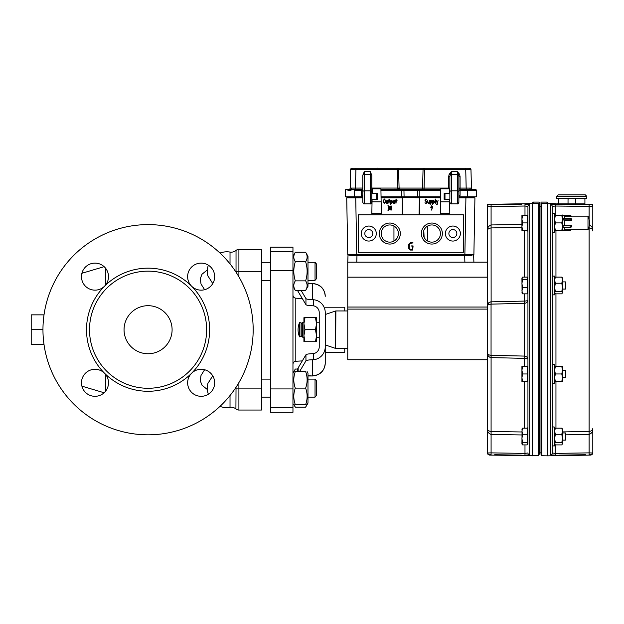 <?xml version="1.0" encoding="UTF-8"?>
<svg xmlns="http://www.w3.org/2000/svg" width="624" height="624" viewBox="0 0 624 624"><rect width="100%" height="100%" fill="white"/><g stroke="black" fill="none" stroke-linecap="round" stroke-linejoin="round"><path stroke-width="0.94" d="M238.906 276.853L238.906 249.389L261.433 249.389L261.433 410.046L238.906 410.046A4.501 4.501 0 0 1 236.028 409.009A7.504 7.504 0 0 0 230.022 407.371L230.022 395.522M206.63 329.714A58.555 58.555 0 0 1 118.794 380.429A58.555 58.555 0 0 1 118.794 279.006A58.555 58.555 0 0 1 206.63 329.714M172.099 329.714A24.024 24.024 0 0 1 136.063 350.524A24.024 24.024 0 0 1 136.063 308.911A24.024 24.024 0 0 1 172.099 329.714M236.028 250.427L235.966 250.481A7.504 7.504 0 0 0 236.028 250.427A4.501 4.501 0 0 1 238.906 249.389A4.501 4.501 0 0 0 236.028 250.427L236.028 272.181M191.599 286.19A13.51 13.51 0 0 1 197.66 263.578A13.51 13.51 0 0 1 214.211 280.129A13.51 13.51 0 0 1 191.599 286.19A61.558 61.558 0 0 1 191.599 373.246A13.51 13.51 0 0 1 214.211 379.306A13.51 13.51 0 0 1 197.66 395.85A13.51 13.51 0 0 1 191.599 373.246A61.558 61.558 0 0 1 104.543 373.246A13.51 13.51 0 0 1 98.483 395.85A13.51 13.51 0 0 1 81.939 379.306A13.51 13.51 0 0 1 104.543 373.246A61.558 61.558 0 0 1 104.543 286.19A13.51 13.51 0 0 1 81.939 280.129A13.51 13.51 0 0 1 98.483 263.578A13.51 13.51 0 0 1 104.543 286.19A61.558 61.558 0 0 1 191.599 286.19M253.172 329.714A105.097 105.097 0 0 1 95.519 420.74A105.097 105.097 0 0 1 95.519 238.696A105.097 105.097 0 0 1 253.172 329.714M207.94 383.339L212.745 375.859M235.919 408.915L236.028 387.254M238.906 410.046A4.501 4.501 0 0 1 236.028 409.009A4.501 4.501 0 0 0 238.906 410.046L238.906 388.112L261.433 388.112M204.594 369.736L201.014 375.445L200.288 380.749L201.997 385.203L207.402 389.571M212.753 283.577L207.87 275.816M207.402 269.864L201.997 274.24L200.288 278.678L201.014 283.99L204.594 289.7M230.022 263.913L230.022 252.065A7.504 7.504 0 0 0 235.942 250.505L235.919 250.52M552.263 383.347L554.666 383.347L554.666 364.572L552.263 364.572M552.263 426.769L554.666 427.144L554.666 445.91L552.263 445.91L552.263 452.969L552.263 276.089L554.666 276.089L554.666 294.856L552.263 294.856M561.803 381.467L562.474 381.467L562.474 366.452L561.803 366.452L562.474 370.204L561.803 373.963L562.474 377.715L561.803 381.467L555.337 381.467L554.666 377.715L555.337 373.963L554.666 370.204L555.337 366.452L554.666 366.452M561.803 373.963L555.337 373.963M561.803 366.452L555.337 366.452M554.666 381.467L555.337 381.467M552.263 232.292L554.666 232.292L554.666 213.525L552.263 213.525L552.263 206.466A1.802 1.786 180 0 0 550.493 204.68L555.212 204.227L591.029 204.649A1.802 1.794 -0 0 1 592.8 206.45L555.212 206.021L552.263 206.466L552.263 278.725M552.263 222.908L552.263 216.388M562.474 215.397L561.803 215.397L562.474 219.149L561.803 222.908L562.474 226.66L561.803 230.412L555.337 230.412L554.666 226.66L555.337 222.908L554.666 219.149L555.337 215.397L554.666 215.397M561.803 222.908L555.337 222.908M561.803 215.397L555.337 215.397M561.803 230.412L562.474 230.412M554.666 230.412L555.337 230.412M570.18 215.444L563.121 215.397L564.424 216.2L563.121 215.444L570.18 215.444L571.483 216.2L570.18 215.397M570.18 218.462L571.483 218.837L571.483 220.264L570.18 219.89L570.18 218.462L563.121 218.462L563.121 219.89L564.424 220.264L564.424 225.545L563.121 225.927L563.121 227.354L570.18 227.354L570.18 225.927L571.483 225.545L564.424 225.545M571.483 225.545L571.483 226.972L570.18 227.354M571.483 216.2L564.424 216.2L564.424 218.462M571.483 220.264L564.424 220.264M570.18 219.89L563.121 219.89M570.18 225.927L563.121 225.927M570.18 230.365L571.483 229.609L570.18 230.412L563.121 230.365L564.424 229.609L562.474 230.786L562.474 215.023L563.121 215.397M571.483 229.609L564.424 229.609L564.424 227.354M587.995 222.908L587.995 229.663A15.951 15.951 0 0 0 587.995 216.154L587.995 222.908M562.474 429.273L561.803 428.158L562.474 431.223L561.803 434.281L562.474 438.469L561.803 442.658L562.474 443.781L561.803 444.904L555.337 444.904L554.666 443.781L555.337 442.658L554.666 438.469L555.337 434.281L554.666 431.223L555.337 428.158L554.666 429.273M562.474 443.781L562.318 428.758M561.803 442.658L555.337 442.658M561.803 434.281L555.337 434.281M561.803 428.158L555.337 428.158M562.474 439.062L562.474 438.469M417.058 197.512L420.662 197.512M400.819 197.465A2.223 2.223 0 0 0 401.989 196.763A2.223 2.223 0 0 1 400.819 197.465L398.915 197.512M444.662 199.235L449.865 199.282L449.865 190.414L449.405 190.429M449.865 193.346L444.982 193.775M376.99 199.235L371.787 199.282L371.787 190.414L372.239 190.429M376.67 193.775L371.787 193.346M371.787 191.919A1.498 1.1 -0 0 0 370.289 190.827L370.289 171.623L371.787 175.297L371.787 202.316C371.085 203.744 370.586 204.251 370.289 203.822L370.289 190.827L364.283 190.827L364.283 203.822C363.94 204.22 363.441 203.713 362.778 202.316L362.778 175.297L364.283 171.623L364.283 190.827A1.498 1.1 0 0 0 362.778 191.919M362.778 195.265L361.577 195.281L361.577 190.437L362.778 190.414L362.778 202.316M470.636 190.429L473.686 190.429A1.201 0.85 -90 0 0 472.844 189.259L460.075 189.259L460.075 188.089L471.455 188.089A1.201 1.201 0 0 0 472.657 189.259M475.675 190.429L460.075 190.437L460.075 195.281L459.631 196.763L458.874 196.763M372.271 189.017A1.201 1.201 0 0 1 371.787 188.058L422.565 188.089A1.201 1.201 0 0 1 421.364 189.259L421.364 189.259M400.28 189.259L400.28 189.259A1.201 1.201 0 0 1 399.087 188.089L398.642 188.097A1.201 0.85 -90 0 0 399.493 189.259M351.016 190.429L347.958 190.429A1.201 0.85 -90 0 1 348.808 189.259L361.577 189.259L361.577 190.437L354.331 190.437L354.221 196.763L345.212 196.763L345.322 190.437A1.201 1.201 0 0 1 346.523 189.259L348.808 189.259M348.995 189.259A1.201 1.201 0 0 0 350.197 188.089L355.454 188.089L355.454 189.259M423.111 169.4L423.493 169.393A1.201 0.85 -90 0 1 424.343 168.238L424.554 169.408L423.056 169.408L422.565 188.089L424.07 188.089L424.07 189.259M398.596 169.408L399.087 188.089L398.596 169.408L423.056 169.408A1.201 1.201 0 0 1 424.258 168.238L397.394 168.238A1.201 1.201 0 0 1 398.596 169.408A1.201 1.201 0 0 0 398.19 168.535A1.201 1.201 0 0 1 398.596 169.408L350.688 169.408A1.201 1.201 0 0 1 351.889 168.238L397.394 168.238L397.582 189.259M424.554 168.238L469.763 168.238A1.201 1.201 0 0 1 470.964 169.408L424.554 169.408L424.07 188.089L448.664 188.089L448.664 188.807M383.939 168.238L386.662 168.238M366.452 168.238L370.968 168.238M371.257 168.238L373.971 168.238M374.556 168.238L377.044 168.238M381.35 213.58L380.913 188.807L381.35 213.58L371.834 213.58L372.091 199.282L371.834 213.58M372.193 193.253L372.271 188.807L372.193 193.346L377.489 193.253L377.504 199.376L372.091 199.376M449.561 199.313L449.81 213.58L449.561 199.313L444.982 199.313M449.459 193.346L449.381 188.807L449.459 193.346M427.721 197.512L440.583 197.465M397.753 197.465L396.841 197.465M396.708 197.465L398.798 197.465M348.442 197.48L362.778 197.465M458.874 197.512L474.926 197.824L473.889 254.569L464.872 254.569L465.917 197.816L458.874 197.816M362.778 197.816L355.735 197.816L356.772 254.569L464.88 254.647M356.772 254.647L347.763 254.569L346.726 197.824L362.778 197.512M458.874 197.465L473.179 197.465A2.223 2.223 0 0 0 474.357 196.763L467.431 196.763L467.321 189.259M381.069 197.512L419.383 197.512L402.269 197.512L402.566 214.781M381.069 197.465L393.931 197.465L393.931 196.763M346.726 197.824L355.735 197.816L355.719 196.763M444.148 199.376L444.163 193.253L444.982 193.276L444.982 199.352L444.148 199.376L449.561 199.376M430.498 203.135L431.59 202.667L431.223 200.819L430.498 200.819L430.498 203.135M432.939 203.135L434.031 202.667L433.664 200.819L432.939 200.819L432.939 203.135M432.19 206.879L431.644 206.162L431.098 206.879L431.644 208.088L432.19 208.088L432.19 206.879M377.489 193.253L376.67 193.276L376.67 199.352L377.504 199.376M385.172 200.335L384.431 199.399L383.69 200.335L383.69 202.199L384.431 203.135L385.172 202.199L385.172 200.335M391.583 206.864L391.037 206.162L390.491 206.864L391.037 207.574L391.583 206.864M391.583 209.165L391.037 207.964L390.491 209.165L391.037 209.89L391.583 209.165M391.092 203.135L392.184 202.667L391.817 200.819L391.092 200.819L391.092 203.135M402.269 214.781L402.269 197.512L419.383 197.816L419.383 214.781M440.583 197.512L419.383 197.512L419.086 214.781M444.163 193.253L449.452 193.253M440.302 213.58L440.739 188.807L440.302 213.58L449.81 213.58M426.512 201.435L427.019 202.418L426.137 203.518L424.897 202.847L426.153 203.135L426.699 202.441L424.897 200.148L425.779 199.017L426.832 199.477L425.755 199.399L425.217 200.14L426.512 201.435M429.304 200.429L429.468 203.299L428.423 203.518L427.729 202.636L427.729 200.655L428.048 202.683L429.14 203.135L429.304 200.429M430.17 204.586L430.17 200.655L431.215 200.429L431.909 201.318L431.909 202.636L430.498 203.518L430.17 204.586M435.061 202.847L435.224 199.017L435.77 203.299L435.061 202.847M436.636 204.43L437.198 203.377L436.48 200.624L437.362 202.738L438.071 200.429L437.174 204.711L436.636 204.43M432.619 204.586L432.619 200.655L433.657 200.429L434.359 201.318L434.359 202.636L432.939 203.518L432.619 204.586M431.691 210.062L431.122 210.054L432.167 208.478L430.771 207.347L431.644 205.772L432.51 206.895L431.691 210.062M383.37 200.366L384.431 199.017L385.492 200.366L385.492 202.168L384.431 203.518L383.37 202.168L383.37 200.366M391.903 209.149L391.037 210.28L390.172 209.149L390.172 206.903L391.037 205.772L391.903 206.903L391.903 209.149M389.142 208.681L388.112 207.769L389.142 206.864L387.902 205.772L388.596 205.772L389.462 206.903L389.462 209.149L388.596 210.28L387.722 210.085L388.612 209.89L389.142 208.681M395.983 203.299L395.663 200.624L396.146 199.017L396.302 200.429L397.075 200.624L396.302 200.819L395.983 203.299M394.789 200.429L394.953 203.299L393.908 203.518L393.214 202.636L393.214 200.655L393.533 202.683L394.633 203.135L394.789 200.429M390.772 204.586L390.772 200.655L391.81 200.429L392.504 201.318L392.504 202.636L391.092 203.518L390.772 204.586M387.777 200.429L387.941 203.299L386.896 203.518L386.201 202.636L386.201 200.655L386.521 202.683L387.613 203.135L387.777 200.429M388.97 203.299L388.643 200.624L389.126 199.017L389.29 200.429L390.062 200.624L389.29 200.819L388.97 203.299M473.889 254.569L474.926 197.824L465.917 197.816L465.925 196.763M423.805 230.513L424.117 237.323M377.044 168.16L379.525 168.238M383.354 168.238L380.414 168.238M365.867 168.238L362.926 168.238M449.865 188.058A1.201 1.201 0 0 1 449.381 189.017A1.201 1.201 0 0 0 449.865 188.058L448.664 188.089L448.664 176.483L449.194 174.221L451.363 171.623L449.865 176.452L448.664 176.483M380.921 189.259L440.731 189.259M418.891 189.259L419.835 189.259L418.891 189.259A1.201 1.201 0 0 0 417.69 190.437L417.581 196.763L417.69 190.437L403.954 190.437L404.071 196.763L401.817 196.763L401.817 190.437L380.944 190.437M449.865 199.282L449.865 191.919A1.498 1.1 0 0 1 451.363 190.827L451.363 203.822L457.369 203.822L457.369 171.623L459.537 174.221L460.075 176.483L458.874 176.452L457.369 171.623L451.363 171.623L451.363 174.268A1.498 1.1 0 0 0 450.161 174.712L449.194 174.221M402.761 189.259A1.201 1.201 0 0 1 403.954 190.437L404.071 196.763L440.599 196.763M371.787 175.297L371.787 190.414M362.778 196.763L362.021 196.763L361.577 195.281M355.937 168.238L355.454 188.089L362.778 188.058A1.201 1.201 0 0 1 361.577 189.259M472.844 189.259L475.129 189.259A1.201 1.201 0 0 1 476.33 190.437L476.44 196.763L476.33 190.437M460.075 189.259A1.201 1.201 0 0 1 458.874 188.058A1.201 1.201 0 0 0 460.075 189.259L460.075 190.437L458.874 190.414L458.874 195.265L460.075 195.281M459.537 174.221L458.578 174.712A1.498 1.1 0 0 0 457.369 174.268L451.363 174.268L451.363 190.827L457.369 190.827A1.498 1.1 -0 0 1 458.874 191.919L458.874 202.316C458.234 203.705 457.735 204.204 457.369 203.822M449.865 191.919L449.865 176.452M458.874 176.452L458.874 191.919M476.44 196.763L459.631 196.763M362.778 188.058L362.778 175.297M470.964 169.408L471.455 188.089M350.197 188.089L350.688 169.408M347.295 196.763A2.223 2.223 0 0 0 348.465 197.465A2.223 2.223 0 0 1 347.295 196.763L362.021 196.763M381.053 196.763L401.817 196.763M420.833 197.465A2.223 2.223 0 0 1 419.663 196.763M473.179 197.465A2.223 2.223 0 0 0 474.357 196.763M471.986 255.388L349.666 255.388M347.763 262.15L347.763 277.165L487.399 277.165L487.399 262.15L347.763 262.15L347.997 255.403L348.816 254.647L472.828 254.647L473.647 255.403L472.828 254.647L473.647 255.403L473.889 262.15L473.647 255.403M487.399 277.165L487.399 452.985A1.802 1.794 -0 0 0 489.169 454.779L487.399 453.281L487.399 428.47C487.133 429.936 488.366 430.95 491.088 431.512L521.929 431.98M347.763 277.165L347.763 359.744L487.399 359.744L487.461 429.055M456.846 233.548A3.978 3.978 0 0 0 450.879 230.1A3.978 3.978 0 0 0 450.879 236.995A3.978 3.978 0 0 0 456.846 233.548M364.806 233.548A3.978 3.978 0 0 1 370.773 230.1A3.978 3.978 0 0 1 370.773 236.995A3.978 3.978 0 0 1 364.806 233.548M409.328 244.421L409.328 248.188L410.459 249.311L412.339 249.311L412.339 246.301L411.263 245.926L413.088 245.926L412.714 250.068L410.459 250.068L408.572 248.188L408.572 244.421L410.459 242.541L413.088 242.915L410.459 243.298L409.328 244.421M358.277 252.314L463.375 252.314L463.375 214.781L358.277 214.781L358.277 252.314M400.312 233.548A10.507 10.507 0 0 1 384.548 242.65A10.507 10.507 0 0 1 384.548 224.445A10.507 10.507 0 0 1 400.312 233.548M460.372 233.548A7.504 7.504 0 0 0 449.108 227.05A7.504 7.504 0 0 0 449.108 240.053A7.504 7.504 0 0 0 460.372 233.548M361.28 233.548A7.504 7.504 0 0 1 372.536 227.05A7.504 7.504 0 0 1 372.536 240.053A7.504 7.504 0 0 1 361.28 233.548M421.333 233.548A10.507 10.507 0 0 0 437.096 242.65A10.507 10.507 0 0 0 437.096 224.445A10.507 10.507 0 0 0 421.333 233.548M440.443 233.548A8.596 8.596 0 0 0 431.847 224.952A8.596 8.596 0 0 0 423.251 233.548A8.596 8.596 0 0 0 431.847 242.143A8.596 8.596 0 0 0 440.443 233.548M398.401 233.548A8.596 8.596 0 0 1 389.805 242.143A8.596 8.596 0 0 1 381.209 233.548A8.596 8.596 0 0 1 389.805 224.952A8.596 8.596 0 0 1 398.401 233.548M562.474 278.226L561.803 277.103L562.474 280.168L561.803 283.234L562.474 287.414L561.803 291.603L562.474 292.726L561.803 293.849L555.337 293.849L554.666 292.726L555.337 291.603L554.666 287.414L555.337 283.234L554.666 280.168L555.337 277.103L554.666 278.226M562.474 292.726L562.318 277.703M561.803 291.603L555.337 291.603M561.803 283.234L555.337 283.234M561.803 277.103L555.337 277.103M299.567 336.851L301.072 336.586L301.072 322.85L299.567 322.585A17.69 17.69 0 0 0 299.567 336.851L299.567 322.585M304.996 317.702L303.919 317.702L303.919 341.726L304.996 341.726L303.919 335.72L304.996 329.714L303.919 323.708L304.996 317.702L315.463 317.702L316.532 323.708L315.463 329.714L316.532 335.72L315.463 341.726L316.532 341.726L316.532 317.702L315.463 317.702M304.996 329.714L315.463 329.714M304.996 341.726L315.463 341.726M302.718 322.21L302.718 337.225L301.22 335.72L301.22 323.708L302.718 322.21L303.919 322.21L303.919 323.708M303.919 335.72L303.919 337.225L302.718 337.225M325.346 344.955L335.634 348.442L335.634 310.986L325.346 314.48L325.244 344.815M335.634 348.442L335.876 310.947L347.763 310.947M313.42 359.713L312.484 359.752C308.747 359.876 306.571 360.235 305.947 360.844L305.947 354.76C306.571 354.151 308.747 353.792 312.484 353.675L313.42 353.597L313.42 359.713A12.925 12.761 -90 0 0 325.244 346.819L325.244 312.616A12.925 12.761 -90 0 0 313.42 299.723L313.42 305.838L312.484 305.76C308.747 305.643 306.571 305.284 305.947 304.676L305.947 298.592C306.571 299.2 308.747 299.559 312.484 299.676L313.42 299.723M316.532 337.225L319.238 337.225M292.96 251.651L292.96 412.3L270.442 412.3L270.442 247.135L292.96 247.135L292.96 251.651L270.442 251.651M302.289 360.906L295.807 361.249C294.068 361.499 293.116 362.497 292.96 364.244M302.289 298.529L295.807 298.186C294.068 297.937 293.116 296.938 292.96 295.191M325.244 307.219L344.76 307.219L344.76 310.947M344.76 348.488L344.76 352.217L325.244 352.217M298.155 290.394L298.155 291.587A154.05 24.601 180 0 1 297.632 290.394A154.05 24.601 -0 0 0 298.155 291.587L305.947 304.676M301.072 290.394L305.947 298.592M305.947 360.844L299.551 371.592M305.947 354.76L298.155 367.848A154.05 24.601 180 0 0 297.484 369.767L297.484 369.767A154.05 24.601 -0 0 1 298.155 367.848L298.155 371.592M325.244 316.953L325.244 312.616M325.244 346.819L325.244 363.098A12.761 12.597 0 0 1 312.484 375.703L312.484 359.752M313.42 305.838A6.841 6.755 90 0 1 319.238 312.616L319.238 346.819A6.841 6.755 90 0 1 313.42 353.597M325.244 296.33L325.244 296.33A12.761 12.597 180 0 0 312.484 283.733L307.975 283.733M568.776 198.58L568.027 199.329L568.776 198.58M575.531 199.329L574.782 198.58L575.531 199.329L575.531 203.837L568.027 203.837L568.027 199.329M559.057 203.837L568.027 203.837M556.764 196.326L556.764 198.58L586.794 198.58L586.794 196.326L556.764 196.326L558.269 194.828L585.296 194.828L586.794 196.326M575.531 203.837L584.914 203.837L584.914 198.58M564.478 203.837L579.088 203.837M487.601 354.767L488.779 356.686L491.057 357.591C488.561 357.061 487.344 355.633 487.399 353.301C487.352 354.362 488.569 355.033 491.057 355.306L524.285 356.086L524.285 303.342L491.057 304.13C488.569 304.403 487.352 305.074 487.399 306.134C487.344 303.802 488.561 302.375 491.057 301.837L524.246 301.08L524.246 293.849M521.929 227.456L491.088 227.924C488.366 228.485 487.133 229.499 487.399 230.966L487.399 206.162A1.802 1.802 0 0 1 488.015 204.805L489.169 204.649A1.802 1.794 180 0 0 487.399 206.45L491.088 206.567L491.088 224.952L521.929 224.484M487.399 262.15L487.399 230.966C487.133 228.103 488.366 226.099 491.088 224.952L491.119 304.122M487.399 204.805L488.015 204.805A1.802 1.802 0 0 0 487.399 206.162L487.399 204.352L489.169 204.352L487.399 204.352M489.317 304.379L491.057 304.13L491.057 301.837L490.3 301.946L488.779 302.749L487.601 304.668M490.519 431.473L488.881 430.919M487.399 452.985L491.088 452.868L491.088 454.662L489.169 454.779M521.929 434.951L491.088 434.483C488.366 433.337 487.133 431.332 487.399 428.47M491.119 355.306L491.088 357.599L491.057 355.306L488.787 354.869M489.169 204.649L521.383 204.29M487.399 306.134L487.492 305.682M488.171 354.533L487.586 353.933M528.918 204.376L529.706 204.68A1.802 1.786 180 0 0 527.935 206.466L524.987 206.021L524.987 204.227L529.706 204.68L529.706 454.756A1.802 1.786 180 0 1 527.935 452.969L524.987 453.406L491.088 452.868L491.088 357.599L524.246 358.355L524.246 366.452M527.186 444.038L527.935 444.038L527.935 206.466L527.935 215.397L527.186 215.397L527.186 230.412L527.935 230.412L527.935 300.043A3.752 3.307 180 0 1 524.285 303.342L524.246 301.08A3.752 1.037 180 0 0 527.935 300.043M527.834 230.412L527.935 232.596M521.383 455.146L494.692 454.717M528.294 204.305L527.569 204.259M526.734 204.235L526.172 204.227M494.692 204.711L491.088 204.773L491.088 206.567L524.987 206.021L524.987 215.397M529.706 454.756L524.987 455.2L524.987 444.904M489.169 455.083L538.45 455.731L538.45 203.713L532.444 203.596L532.444 202.847L532.444 203.596L539.198 203.596L539.198 454.334L538.45 454.334M527.935 215.397L527.935 206.466M527.935 293.147L527.935 366.452L522.6 366.452L521.929 370.204L522.6 373.963L521.929 377.715L522.6 381.467L521.929 381.467L521.929 366.452L522.6 366.452M527.803 428.766L527.693 427.768M527.935 426.839L527.834 429.023M527.186 366.452L527.186 381.467L527.935 381.467L527.935 429.023L527.186 429.023M538.45 205.109L539.198 205.109M533.192 203.619L533.192 202.098L539.198 202.098L539.198 203.596M538.45 453.679L539.198 453.679M538.45 452.174L539.198 452.174M538.45 207.262L539.198 207.262M538.45 205.756L539.198 205.756M527.186 431.223L527.186 428.158L522.6 428.158L521.929 431.223L522.6 434.281L521.929 438.469L522.6 442.658L521.929 444.038L522.6 444.904L527.186 444.904L527.186 431.223M522.6 293.849L527.186 293.849L527.186 277.103L522.6 277.103L521.929 278.226L522.6 279.341L521.929 283.53L522.6 287.719L521.929 290.784L522.6 293.849L521.929 292.726M527.186 434.281L522.6 434.281M521.929 429.273L522.6 428.158M527.186 442.658L522.6 442.658M521.929 215.397L522.6 215.397L521.929 219.149L522.6 222.908L521.929 226.66L522.6 230.412L521.929 230.412L521.929 215.397M527.186 215.397L522.6 215.397M527.186 222.908L522.6 222.908M527.186 230.412L522.6 230.412M522.085 277.703L521.929 278.226L522.085 277.703M527.186 279.341L522.6 279.341M527.186 287.719L522.6 287.719M527.186 373.963L522.6 373.963M527.186 381.467L522.6 381.467M541.749 454.334L541 454.334L541 202.098L547.006 202.098L547.755 202.847L547.755 203.596L541.749 203.713L541.749 455.731L547.755 455.84L547.755 202.847M521.929 443.781L522.085 428.758M522.085 293.249L521.929 278.226M541 205.109L541.749 205.109M541.749 205.756L541 205.756M541.749 453.679L541 453.679M541.749 452.174L541 452.174M541.749 207.262L541 207.262M553.387 203.72L541 203.596M552.263 445.91L552.263 452.969A1.802 1.786 180 0 1 550.493 454.756L551.281 455.06M551.905 455.13L552.63 455.177M553.465 455.2L554.026 455.208M585.507 454.717L558.815 455.146M562.474 431.917L589.111 431.512C591.833 430.95 593.065 429.936 592.8 428.47L592.8 452.985A1.802 1.794 180 0 1 591.029 454.779L589.111 454.662L589.111 452.868L592.8 452.985L591.029 454.779M552.263 452.969L555.212 453.406L555.212 455.2L550.493 454.756L550.493 204.68M592.8 206.45A1.802 1.794 180 0 0 591.029 204.649L592.184 204.805A1.802 1.802 0 0 1 592.8 206.162L592.8 230.966C593.065 229.499 591.833 228.485 589.111 227.924L589.095 226.457M592.8 204.352L591.029 204.352L592.8 204.352L592.8 206.162A1.802 1.802 0 0 0 592.184 204.805L592.8 204.805M549.26 203.635L552.903 203.689M553.87 203.72L553.387 203.697M558.644 198.58L558.644 203.783L556.764 203.767M555.797 203.736L550.22 203.642M592.8 428.47C593.065 431.332 591.833 433.337 589.111 434.483L565.477 434.842M589.111 224.952C591.833 226.099 593.065 228.103 592.8 230.966L592.738 230.381M589.68 227.963L591.318 228.517M589.111 227.924L589.111 452.868L555.212 453.406L555.212 444.787M562.474 440.107L565.477 440.107L565.477 432.947L562.474 432.947M562.474 289.06L565.477 289.06L565.477 281.892L562.474 281.892M562.474 377.543L565.477 377.543L565.477 370.375L562.474 370.375M552.263 206.466L552.263 213.525M541 206.599L539.198 206.599M532.444 455.84L532.444 203.596L489.169 204.352M293.826 287.843L295.3 290.394L305.635 290.394C307.624 287.219 307.624 284.037 305.635 280.862L295.3 280.862C293.319 284.037 293.319 287.219 295.3 290.394M297.632 369.041L295.3 369.041L294.161 371.592M307.109 371.592L307.975 373.097L307.975 403.127L305.635 407.183L306.774 404.625M294.161 404.625L295.3 407.183L305.635 407.183M293.826 404.625L295.3 407.183M315.042 379.103L307.975 379.103L315.042 379.103L315.042 397.121L307.975 397.121L315.042 397.121L316.43 395.507L316.43 380.71L315.042 379.103M270.442 397.121L261.433 397.121L270.442 397.121M305.635 371.592C307.624 371.592 307.624 371.592 305.635 371.592C307.624 371.592 307.624 371.592 305.635 371.592L295.3 371.592C293.319 371.592 293.319 371.592 295.3 371.592C293.319 371.592 293.319 371.592 295.3 371.592C293.319 377.099 293.319 382.606 295.3 388.112C293.319 393.611 293.319 399.118 295.3 404.625C293.319 404.625 293.319 404.625 295.3 404.625C293.319 404.625 293.319 404.625 295.3 404.625L305.635 404.625C307.624 404.625 307.624 404.625 305.635 404.625C307.624 404.625 307.624 404.625 305.635 404.625C307.624 399.118 307.624 393.611 305.635 388.112C307.624 382.606 307.624 377.099 305.635 371.592M305.635 388.112L295.3 388.112M305.635 280.862C307.624 274.505 307.624 268.148 305.635 261.791C307.624 258.609 307.624 255.434 305.635 252.252L295.3 252.252C293.319 255.434 293.319 258.609 295.3 261.791C293.319 268.148 293.319 274.505 295.3 280.862M305.635 261.791L295.3 261.791M292.96 256.308L295.3 252.252M305.635 290.394L307.975 286.338L307.975 256.308L305.635 252.252M316.43 278.725L316.43 263.921L315.042 262.314L315.042 280.332L307.975 280.332L315.042 280.332L316.43 278.725M270.442 262.314L261.433 262.314M44.031 344.581L31.2 344.581L31.2 314.855L44.031 314.855M42.97 329.714L31.2 329.714M235.459 388.112L238.906 388.112L238.906 382.582M235.459 271.323L261.433 271.323M105.417 268.047L105.417 285.223M105.417 374.213L105.417 391.388M469.911 188.097A1.201 0.85 -90 0 0 470.761 189.259M351.733 188.097A1.201 0.85 -90 0 1 350.883 189.259M423.01 188.097A1.201 0.85 -90 0 1 422.159 189.259M352.225 169.393A1.201 0.85 -90 0 1 353.075 168.238M398.151 169.393A1.201 0.85 -90 0 0 397.309 168.238M469.427 169.393A1.201 0.85 -90 0 0 468.577 168.238M465.707 168.238L466.198 189.259M381.139 201.802L372.044 201.802M376.67 199.313L372.091 199.313M376.67 193.307L372.193 193.307M444.982 193.307L449.459 193.307M440.513 201.802L449.608 201.802M381.069 197.816L402.566 197.816M419.383 197.512L440.575 197.816M393.955 241.075L393.955 226.021M427.697 241.075L427.697 226.021M419.835 189.259L419.835 190.437L417.69 190.437M440.708 190.437L419.835 190.437L419.835 196.763M403.954 190.437L401.817 190.437L401.817 189.259M354.331 189.259L354.331 190.437M460.075 176.483L460.075 188.089L458.874 188.058M362.778 175.367A1.498 1.1 0 0 1 364.283 174.268L370.289 174.268A1.498 1.1 0 0 1 371.787 175.367M364.283 171.623L370.289 171.623M427.713 197.465L427.713 196.763M356.764 262.15L357.006 254.647M464.88 262.15L464.646 254.647M347.763 309.106L487.399 309.106M347.763 307.047L487.399 307.047M292.96 270.496L270.442 270.496M292.96 388.931L270.442 388.931M292.96 407.776L270.442 407.776M295.807 298.186L295.807 361.249M312.484 299.676L312.484 283.452C320.229 284.209 324.488 288.467 325.244 296.221M307.975 375.703L312.484 375.976C320.229 375.219 324.488 370.968 325.244 363.215M491.057 304.13L491.057 355.306M524.246 277.103L524.246 230.412M524.246 428.158L524.246 381.467M524.285 356.086L524.246 358.355A3.752 1.037 0 0 1 527.935 359.393A3.752 3.307 180 0 0 524.285 356.086M547.006 203.619L547.006 202.098M555.212 204.227L555.212 215.397M589.111 204.773L589.111 219.422M555.953 230.412L555.953 277.103M555.953 293.849L555.953 366.452M555.953 381.467L555.953 428.158M207.932 383.37A19.516 19.516 0 0 0 208.338 394.251M219.976 406.372A19.516 19.516 0 0 0 230.022 407.371M230.022 252.065A19.516 19.516 0 0 0 219.976 253.063M208.338 265.184A19.516 19.516 0 0 0 207.932 276.065M104.122 266.674L81.892 273.289M104.122 392.761L81.892 386.147M571.483 229.663L587.995 229.663M571.483 216.154L587.995 216.154M570.18 230.412L563.121 230.412M370.289 203.822L364.283 203.822M380.913 188.807L372.271 188.807M440.739 188.807L449.381 188.807M451.363 203.822C451.082 204.251 450.583 203.752 449.865 202.316M348.816 254.647L347.997 255.403M335.876 348.488L347.763 348.488M316.532 322.21L319.238 322.21M307.975 375.976L312.484 375.976M307.975 283.452L312.484 283.452M297.469 371.592L297.469 369.97M533.192 202.098L532.444 202.847M541 452.837L539.198 452.837M527.935 277.969L527.186 277.969M527.935 292.984L527.186 292.984M591.029 204.352L579.088 204.142M564.478 203.884L561.522 203.837M591.029 455.083L547.755 455.84M292.96 373.097L295.3 369.041M307.975 403.127L307.109 404.625M316.43 395.507L315.042 397.121M270.442 379.103L261.433 379.103M315.042 262.314L307.975 262.314M270.442 280.332L261.433 280.332"/></g></svg>
